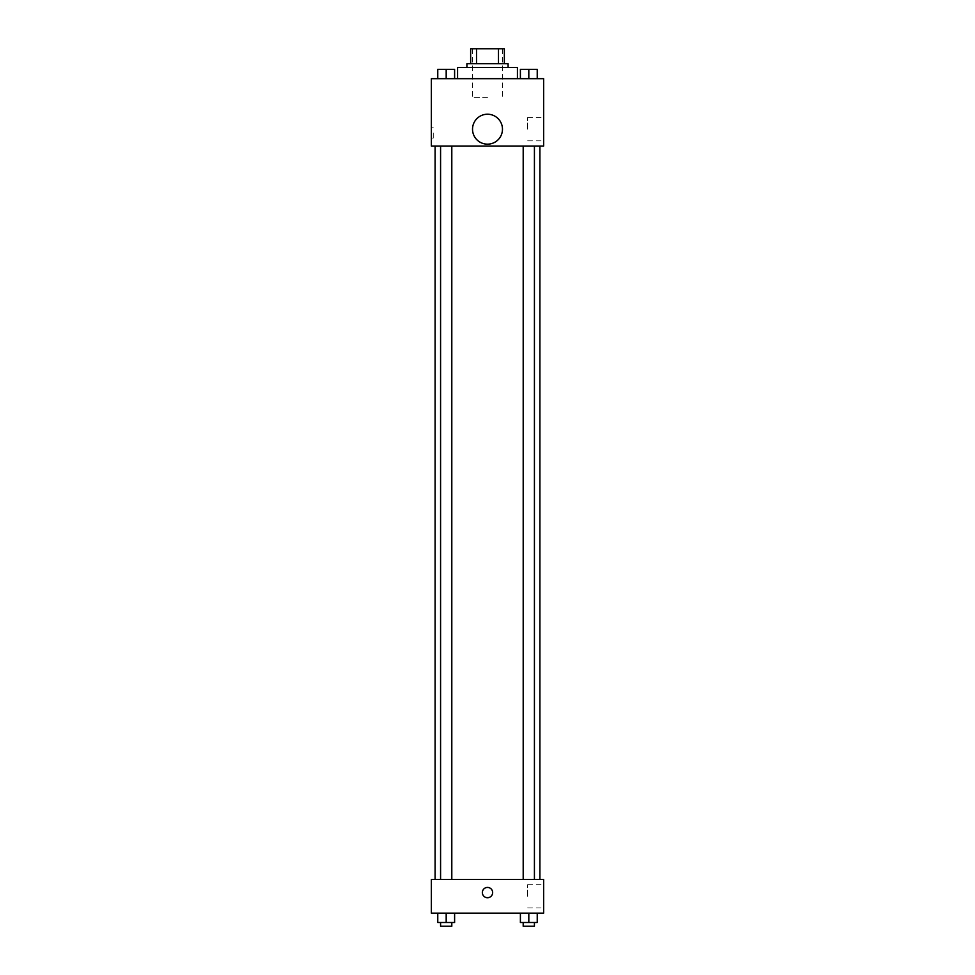 <?xml version="1.0" encoding="UTF-8"?>
<svg xmlns="http://www.w3.org/2000/svg" width="975" height="975" viewBox="0 0 975 975"><rect width="100%" height="100%" fill="white"/><g stroke="black" fill="none" stroke-linecap="round" stroke-linejoin="round"><path stroke-width="0.73" stroke-dasharray="4.88 3.66" d="M487.5 97.39L472.534 97.39L487.5 97.39M487.5 48.75L472.534 48.75L487.5 48.75M498.481 63.716L498.481 48.75L504.343 48.75L504.343 63.716L476.519 63.716L504.343 63.716M498.481 48.75L470.657 48.75M476.519 63.716L470.657 63.716L476.519 63.716L476.519 48.75M508.085 63.716L466.915 63.716M466.915 67.458L508.085 67.458L466.915 67.458M457.567 67.458L517.433 67.458M487.5 78.683L457.567 78.683L487.5 78.683M437.763 78.683L454.606 78.683L437.763 78.683L454.606 78.683L437.763 78.683L454.606 78.683L446.184 78.683L446.184 69.335L437.763 69.335L451.803 69.335L437.763 69.335L437.763 78.683L446.184 78.683L437.763 78.683L437.763 69.335L437.763 78.683L454.606 78.683L446.184 78.683L446.184 69.335L454.606 69.335L440.578 69.335L454.606 69.335L454.606 78.683L454.606 69.335M520.394 78.683L537.237 78.683L520.394 78.683L537.237 78.683L520.394 78.683L537.237 78.683L528.816 78.683L528.816 69.335L520.394 69.335L534.422 69.335L520.394 69.335L520.394 78.683L528.816 78.683L520.394 78.683L520.394 69.335L520.394 78.683L537.237 78.683L528.816 78.683L528.816 69.335L537.237 69.335L523.197 69.335L537.237 69.335L537.237 78.683L537.237 69.335M543.636 78.683L431.364 78.683L431.364 146.043L543.636 146.043L543.636 78.683M431.364 132.941L431.364 138.084L431.364 132.941M487.5 146.043L435.106 146.043L487.5 146.043M528.816 146.043L523.197 146.043L528.816 146.043M446.184 146.043L451.803 146.043L446.184 146.043M543.636 129.2L543.636 117.548L543.636 129.2M487.5 114.233A14.966 14.966 0 0 0 474.533 136.683A14.966 14.966 0 0 0 500.467 136.683A14.966 14.966 0 0 0 487.5 114.233A14.966 14.966 0 0 0 474.533 136.683A14.966 14.966 0 0 0 500.467 136.683A14.966 14.966 0 0 0 487.5 114.233M487.5 144.166A14.966 14.966 0 0 1 474.533 121.717A14.966 14.966 0 0 1 500.467 121.717A14.966 14.966 0 0 1 487.5 144.166M527.646 129.2L527.646 117.548L527.646 129.2M433.253 132.941L433.253 138.084L433.253 132.941M487.5 879.474L435.106 879.474L487.5 879.474M528.816 879.474L523.197 879.474L528.816 879.474M446.184 879.474L451.803 879.474L446.184 879.474M543.636 879.474L431.364 879.474L431.364 913.148L543.636 913.148L543.636 879.474M431.364 892.576L431.364 887.421L431.377 892.576M537.237 922.508L528.816 922.508L537.237 922.508L537.237 913.148L520.394 913.148L537.237 913.148L520.394 913.148L537.237 913.148L520.394 913.148L537.237 913.148L520.394 913.148L537.237 913.148L537.237 922.508L520.394 922.508L520.394 913.148L520.394 922.508L534.422 922.508L528.816 922.508L528.816 913.148L528.816 922.508L520.394 922.508L520.394 913.148M454.606 922.508L446.184 922.508L454.606 922.508L454.606 913.148L437.763 913.148L454.606 913.148L437.763 913.148L454.606 913.148L437.763 913.148L454.606 913.148L437.763 913.148L454.606 913.148L454.606 922.508L437.763 922.508L437.763 913.148L437.763 922.508L451.803 922.508L446.184 922.508L446.184 913.148L446.184 922.508L437.763 922.508L437.763 913.148M543.636 896.318L543.636 884.666L543.636 896.318M487.5 887.421A5.143 5.143 0 0 0 483.039 895.148A5.143 5.143 0 0 0 491.961 895.148A5.143 5.143 0 0 0 487.5 887.421A5.143 5.143 0 0 0 483.039 895.148A5.143 5.143 0 0 0 491.961 895.148A5.143 5.143 0 0 0 487.5 887.421M487.5 897.719A5.143 5.143 0 0 1 483.039 890.004A5.143 5.143 0 0 1 491.961 890.004A5.143 5.143 0 0 1 487.5 897.719M527.646 896.318L527.646 884.666L527.646 896.318M523.197 922.508L523.197 926.25L534.422 926.25L523.197 926.25L534.422 926.25L534.422 922.508L523.197 922.508L534.422 922.508M528.816 922.508L528.816 913.148M440.578 922.508L440.578 926.25L451.803 926.25L440.578 926.25L451.803 926.25L451.803 922.508L440.578 922.508L451.803 922.508M446.184 922.508L446.184 913.148M523.197 69.335L534.422 69.335M528.816 78.683L528.816 69.335M440.578 69.335L451.803 69.335M446.184 78.683L446.184 69.335M472.534 48.75L472.534 97.39M502.466 48.75L502.466 97.39M527.646 140.851L543.636 140.851M527.646 117.548L543.636 117.548M433.253 127.798L431.364 127.798M433.253 138.084L431.364 138.084M451.803 879.474L451.803 146.043M440.578 879.474L440.578 146.043M534.422 879.474L534.422 146.043M523.197 879.474L523.197 146.043M527.646 907.969L543.636 907.969M527.646 884.666L543.636 884.666"/><path stroke-width="1.46" d="M476.519 63.716L476.519 48.75L470.657 48.75L470.657 63.716L470.657 48.75M476.519 48.75L504.343 48.75L504.343 63.716M498.481 63.716L498.481 48.75M466.915 67.458L466.915 63.716L508.085 63.716L508.085 67.458M517.433 78.683L517.433 67.458L457.567 67.458L457.567 78.683M431.364 78.683L543.636 78.683L543.636 146.043L431.364 146.043L431.364 78.683M487.5 144.166A14.966 14.966 0 0 1 474.533 121.717A14.966 14.966 0 0 1 500.467 121.717A14.966 14.966 0 0 1 487.5 144.166M431.364 879.474L543.636 879.474L543.636 913.148L431.364 913.148L431.364 879.474M487.5 897.719A5.143 5.143 0 0 1 483.039 890.004A5.143 5.143 0 0 1 491.961 890.004A5.143 5.143 0 0 1 487.5 897.719M520.394 913.148L520.394 922.508L537.237 922.508L537.237 913.148L537.237 922.508M528.816 922.508L528.816 913.148M534.422 922.508L534.422 926.25L523.197 926.25L523.197 922.508M437.763 913.148L437.763 922.508L454.606 922.508L454.606 913.148L454.606 922.508M446.184 922.508L446.184 913.148M451.803 922.508L451.803 926.25L440.578 926.25L440.578 922.508M520.394 78.683L520.394 69.335L537.237 69.335L537.237 78.683L537.237 69.335M528.816 78.683L528.816 69.335M534.422 69.335L523.197 69.335M437.763 78.683L437.763 69.335L454.606 69.335L454.606 78.683L454.606 69.335M446.184 78.683L446.184 69.335M451.803 69.335L440.578 69.335M539.894 879.474L539.894 146.043M435.106 879.474L435.106 146.043M523.197 146.043L523.197 879.474M534.422 146.043L534.422 879.474M451.803 879.474L451.803 146.043M440.578 879.474L440.578 146.043"/></g></svg>
